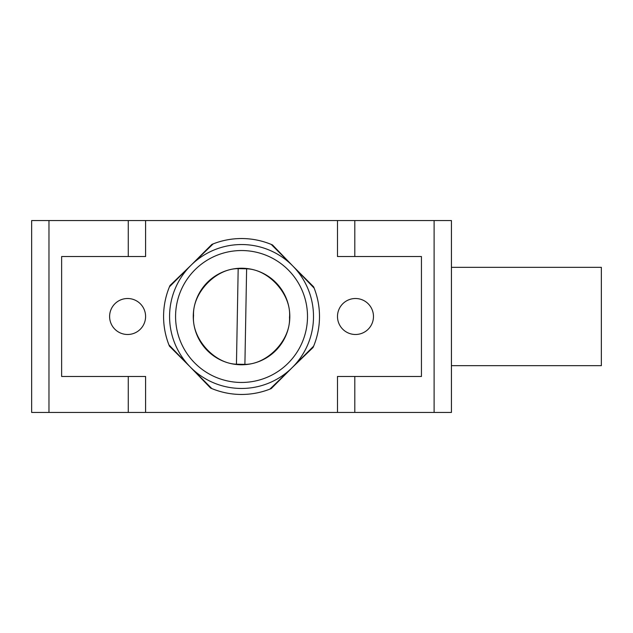 <?xml version="1.0" encoding="UTF-8"?>
<svg xmlns="http://www.w3.org/2000/svg" width="633" height="633" viewBox="0 0 633 633"><rect width="100%" height="100%" fill="white"/><g stroke="black" fill="none" stroke-linecap="round" stroke-linejoin="round"><path stroke-width="0.95" d="M313.628 286.82A77.962 77.962 0 0 1 313.628 346.18L271.225 388.591A77.962 77.962 0 0 1 211.857 388.591L169.454 346.18A77.962 77.962 0 0 1 169.454 286.82L211.857 244.409A77.962 77.962 0 0 1 271.225 244.409L313.628 286.82M145.59 316.5A17.993 17.993 0 0 1 127.597 334.493A17.993 17.993 0 0 1 109.612 316.5A17.993 17.993 0 0 1 127.597 298.507A17.993 17.993 0 0 1 145.59 316.5M373.47 316.5A17.993 17.993 0 0 1 355.477 334.493A17.993 17.993 0 0 1 337.492 316.5A17.993 17.993 0 0 1 355.477 298.507A17.993 17.993 0 0 1 373.47 316.5M128.27 256.531L128.27 220.553L31.65 220.553L31.65 412.447L451.432 412.447L451.432 220.553L354.804 220.553L354.804 256.531M337.492 412.447L337.492 376.469L421.443 376.469L421.443 256.531L337.492 256.531L337.492 220.553L145.59 220.553L145.59 256.531L61.63 256.531L61.63 376.469L145.59 376.469L145.59 412.447M128.27 220.553L145.59 220.553M337.492 220.553L354.804 220.553M451.432 365.676L601.35 365.676L601.35 267.324L451.432 267.324M236.449 364.204C213.946 363.556 191.427 338.046 193.571 315.63C192.242 293.158 215.671 268.479 238.182 268.645L236.449 364.204L244.9 364.355L246.625 268.796L238.182 268.645M246.625 268.796C269.136 269.444 291.655 294.954 289.503 317.37C290.84 339.842 267.411 364.521 244.9 364.355M169.589 315.194A71.964 71.964 0 0 1 242.843 244.552A71.964 71.964 0 0 1 313.493 317.806A71.964 71.964 0 0 1 240.239 388.448A71.964 71.964 0 0 1 169.589 315.194M175.586 315.305A65.967 65.967 0 0 1 242.732 250.549A65.967 65.967 0 0 1 307.496 317.695A65.967 65.967 0 0 1 240.342 382.451A65.967 65.967 0 0 1 175.586 315.305M163.591 315.092A77.962 77.962 0 0 0 168.924 344.874L210.56 388.037A77.962 77.962 0 0 0 269.911 389.113L313.074 347.485A77.962 77.962 0 0 0 314.15 288.126L272.522 244.963A77.962 77.962 0 0 0 213.171 243.887L170 285.515A77.962 77.962 0 0 0 163.591 315.092M289.803 317.378A48.274 48.274 0 0 1 240.667 364.766A48.274 48.274 0 0 1 193.271 315.622A48.274 48.274 0 0 1 242.415 268.234A48.274 48.274 0 0 1 289.803 317.378M434.111 220.553L434.111 412.447M354.804 376.469L354.804 412.447M128.27 412.447L128.27 376.469M48.97 220.553L48.97 412.447"/></g></svg>
